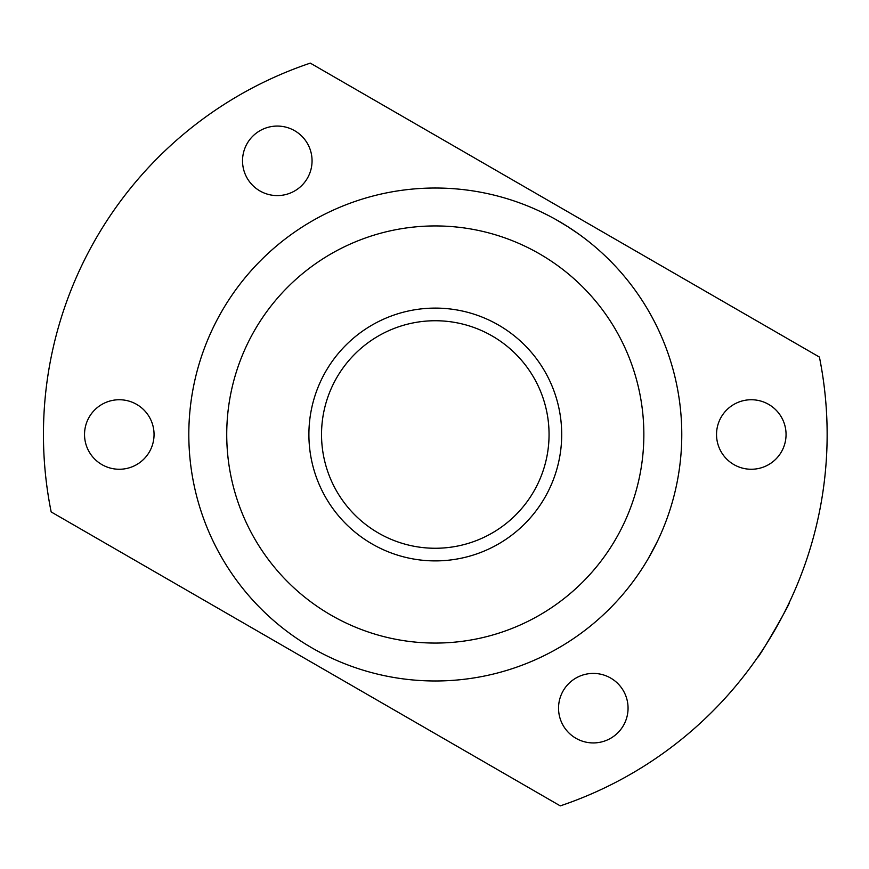 <?xml version="1.0" encoding="UTF-8"?>
<svg xmlns="http://www.w3.org/2000/svg" width="869" height="869" viewBox="0 0 869 869"><rect width="100%" height="100%" fill="white"/><g stroke="black" fill="none" stroke-linecap="round" stroke-linejoin="round"><path stroke-width="1.3" d="M51.173 511.939A391.843 391.843 0 0 1 310.298 63.122L819.413 357.061A391.843 391.843 0 0 1 560.288 805.878L51.173 511.939M277.298 126.07A34.76 34.76 0 0 0 242.527 160.83A34.76 34.76 0 0 0 277.298 195.59A34.76 34.76 0 0 0 312.058 160.83A34.76 34.76 0 0 0 277.298 126.07M119.292 399.74A34.76 34.76 0 0 0 84.532 434.5A34.76 34.76 0 0 0 119.292 469.26A34.76 34.76 0 0 0 154.052 434.5A34.76 34.76 0 0 0 119.292 399.74M751.294 399.74A34.76 34.76 0 0 0 716.534 434.5A34.76 34.76 0 0 0 751.294 469.26A34.76 34.76 0 0 0 786.054 434.5A34.76 34.76 0 0 0 751.294 399.74M593.299 673.41A34.76 34.76 0 0 0 558.539 708.17A34.76 34.76 0 0 0 593.299 742.93A34.76 34.76 0 0 0 628.059 708.17A34.76 34.76 0 0 0 593.299 673.41M643.853 434.5A208.56 208.56 0 0 1 435.293 643.06A208.56 208.56 0 0 1 226.733 434.5A208.56 208.56 0 0 1 435.293 225.94A208.56 208.56 0 0 1 643.853 434.5M789.334 602.413C791.518 601.413 757.964 659.528 757.735 657.149C757.953 659.549 791.496 601.457 789.334 602.413M645.363 563.427L647.459 559.951M648.317 558.495L657.605 540.952M534.924 209.049L529.84 206.865M537.965 210.417L539.497 211.124M542.115 212.362L540.768 211.721M543.603 213.09L542.995 212.796M548.719 215.664L542.006 212.318M533.87 208.582L533.099 208.256M533.305 208.343L534.848 209.016M536.097 209.57L537.096 210.026M546.862 214.719L542.788 212.699M541.43 212.036L538.4 210.624M533.762 208.538L533.175 208.288M535.261 209.201L533.251 208.321M536.618 209.809L535.901 209.483M544.602 213.578L543.299 212.938M548.915 215.762L545.689 214.122M541.55 212.101L540.866 211.775M535.38 209.255L534.305 208.777M539.953 211.341L539.367 211.069M593.364 245.373L591.496 243.831M590.149 242.733L585.608 239.16M583.914 237.867L581.839 236.314M580.296 235.173L577.233 232.99M577.613 233.25L575.408 231.708M573.192 230.198L570.803 228.612M568.75 227.265L555.367 219.238M593.006 245.08L592.462 244.623M562.297 223.257L561.689 222.898M558.094 220.78L556.334 219.781M567.294 226.342L564.741 224.745M592.419 244.591L591.441 243.787M591.116 243.516L589.551 242.255M588.639 241.517L587.422 240.572M586.673 239.985L583.534 237.574M582.426 236.748L581.079 235.749M575.506 231.784L574.452 231.056M570.499 228.406L565.991 225.527M560.548 222.214L559.527 221.617M559.223 221.432L558.43 220.976M554.107 218.543L557.464 220.422M557.822 220.628L558.539 221.041M559.973 221.877L563.688 224.093M565.1 224.973L565.882 225.451M569.293 227.624L570.26 228.254M581.882 236.346L581.046 235.727M580.72 235.488L579.764 234.793M574.659 231.197L575.908 232.056M188.812 434.5A246.481 246.481 0 0 1 435.293 188.019A246.481 246.481 0 0 1 681.774 434.5A246.481 246.481 0 0 1 435.293 680.981A246.481 246.481 0 0 1 188.812 434.5M567.207 226.288L578.732 234.054M579.59 234.663L584.261 238.128M534.869 209.027L537.922 210.396M435.293 225.94A208.56 208.56 0 0 1 643.853 434.5A208.56 208.56 0 0 1 435.293 643.06A208.56 208.56 0 0 1 226.733 434.5A208.56 208.56 0 0 1 435.293 225.94M308.897 434.5A126.396 126.396 0 0 1 435.293 308.104A126.396 126.396 0 0 1 561.7 434.5A126.396 126.396 0 0 1 435.293 560.896A126.396 126.396 0 0 1 308.897 434.5M321.53 434.5A113.763 113.763 0 0 1 435.293 320.737A113.763 113.763 0 0 1 549.056 434.5A113.763 113.763 0 0 1 435.293 548.263A113.763 113.763 0 0 1 321.53 434.5"/></g></svg>
